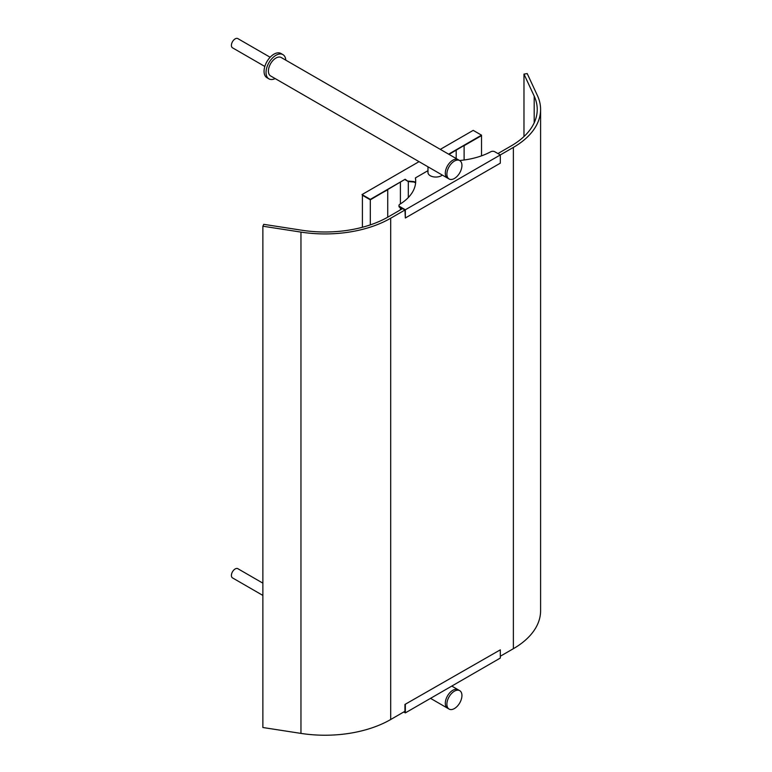 <?xml version="1.0" encoding="UTF-8"?>
<svg xmlns="http://www.w3.org/2000/svg" width="772" height="772" viewBox="0 0 772 772"><rect width="100%" height="100%" fill="white"/><g stroke="black" fill="none" stroke-linecap="round" stroke-linejoin="round"><path stroke-width="1.16" d="M500.324 656.229L513.38 648.692A92.901 53.635 0 0 0 540.593 610.758L540.593 109.46A92.901 53.635 0 0 0 537.428 95.583L527.218 73.601L523.976 74.102L523.976 136.528M427.977 170.651L415.433 177.898A58.768 33.929 180 0 1 415.693 181.082A58.768 33.929 180 0 1 399.742 204.319A2.798 1.612 0 0 0 398.979 205.429A2.798 1.612 0 0 0 399.8 206.568L405.339 209.772L513.38 147.394A92.901 53.635 0 0 0 540.593 109.46M523.976 74.102L534.185 96.085A89.542 51.695 180 0 1 537.235 109.46A89.542 51.695 180 0 1 511.006 146.024L497.94 153.56M402.569 208.623L388.326 216.855A89.542 51.695 180 0 1 301.823 230.23L263.754 224.343L262.876 226.215L262.876 727.513L300.955 733.4A92.901 53.635 0 0 0 390.7 719.514L404.943 711.292M262.876 226.215L300.955 232.102A92.901 53.635 0 0 0 390.7 218.225L404.943 209.994L399.8 207.021A2.798 1.612 180 0 1 398.979 205.883A2.798 1.612 0 0 0 399.8 207.021L401.382 208.401L401.382 209.309M415.433 177.898L415.433 178.351A58.768 33.929 180 0 1 415.693 181.304M459.62 160.508A58.768 33.929 180 0 0 490.886 151.698A2.798 1.612 0 0 1 494.775 151.737L500.324 154.931L500.324 163.162L405.339 217.994L404.943 209.994M405.339 209.772L405.339 217.994M459.726 160.576L281.249 57.533A10.634 6.137 120 0 0 275.932 58.054A10.634 6.137 120 0 0 268.984 67.425A10.634 6.137 120 0 0 270.615 75.945L447.509 178.081A10.634 6.137 120 0 1 445.878 169.56A10.634 6.137 120 0 1 452.826 160.19A10.634 6.137 120 0 1 458.143 159.659A10.634 6.137 120 0 0 447.509 165.797A10.634 6.137 120 0 0 447.509 178.081L449.092 178.988A10.634 6.137 120 0 0 457.294 176.141A10.634 6.137 120 0 0 461.936 165.44A10.634 6.137 120 0 0 459.726 160.576A10.634 6.137 120 0 0 449.092 166.713A10.634 6.137 120 0 0 449.092 178.988M275.16 78.57A13.992 8.077 -60 0 1 268.936 78.86L266.958 77.711A13.992 8.077 -60 0 1 264.063 71.304A13.992 8.077 -60 0 1 270.171 57.224A13.992 8.077 -60 0 1 280.95 53.48L282.928 54.619A13.992 8.077 -60 0 1 285.794 60.158M268.936 78.86A13.992 8.077 -60 0 1 266.041 72.452A13.992 8.077 -60 0 1 272.149 58.373A13.992 8.077 -60 0 1 282.928 54.619M427.977 166.8L427.977 172.523A7.836 4.526 0 0 0 430.274 175.726A7.836 4.526 0 0 0 442.298 175.07M449.092 709.082A10.634 6.137 -60 0 1 449.092 696.798A10.634 6.137 -60 0 1 459.726 690.66A10.634 6.137 -60 0 1 461.936 695.524A10.634 6.137 -60 0 1 457.294 706.226A10.634 6.137 -60 0 1 449.092 709.082L447.509 708.165A10.634 6.137 -60 0 1 447.509 695.881A10.634 6.137 -60 0 1 458.143 689.743A10.634 6.137 -60 0 0 447.509 695.881A10.634 6.137 -60 0 0 447.509 708.165L430.525 698.351M404.152 711.745L404.943 712.209L404.943 704.44L500.324 649.831L404.943 704.44M403.756 711.977L405.339 712.894L500.324 658.053L500.324 649.831M405.339 712.894L405.339 704.662M408.311 197.545L408.311 181.555L405.146 179.722L408.311 181.555L413.232 181.97L408.311 181.555L405.146 179.268L370.319 199.369L362.01 194.573L419.042 161.647M400.398 209.878L400.398 207.822M400.398 203.914L400.398 182.462M401.778 209.087L401.778 208.17L399.8 206.568M448.619 154.159L481.525 135.168L473.207 130.371L440.31 149.363M415.606 182.916A2.798 1.612 0 0 0 413.232 181.516L408.311 181.092M399.008 206.114A2.798 1.612 0 0 0 398.979 206.336A2.798 1.612 0 0 0 399.8 207.485M413.232 181.516L413.232 181.97A2.798 1.612 180 0 1 415.568 183.254M362.01 194.573L370.319 199.832L405.146 179.268M449.014 154.39L481.525 135.168M387.727 217.193L387.727 189.777L370.319 199.369M370.319 224.884L370.319 199.832L362.406 195.258L362.406 227.267M481.525 155.838L481.525 135.621L464.107 145.676L464.107 160.007M456.194 158.53L456.194 150.25M264.825 66.46L232.507 47.806A5.317 3.069 -60 0 1 231.407 45.374A5.317 3.069 -60 0 1 233.733 40.028A5.317 3.069 -60 0 1 237.824 38.6L270.142 57.253M262.876 595.424L232.507 577.89A5.317 3.069 -60 0 1 231.407 575.458A5.317 3.069 -60 0 1 233.733 570.112A5.317 3.069 -60 0 1 237.824 568.684L262.876 583.149M513.38 147.394L513.38 648.692M534.185 96.085L534.185 122.844M300.955 232.102L300.955 733.4M390.7 218.225L390.7 719.514M451.784 686.076L459.726 690.66"/></g></svg>
